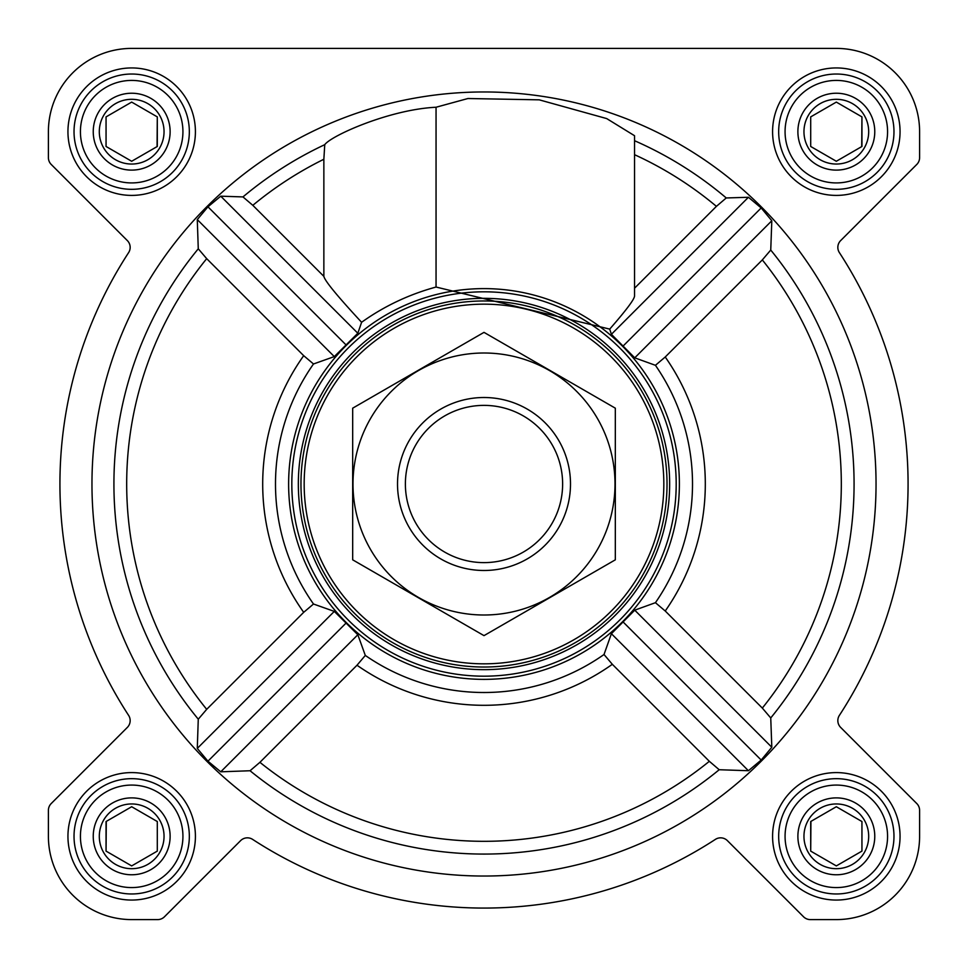 <?xml version="1.0" encoding="UTF-8"?>
<svg xmlns="http://www.w3.org/2000/svg" width="968" height="968" viewBox="0 0 968 968"><rect width="100%" height="100%" fill="white"/><g stroke="black" fill="none" stroke-linecap="round" stroke-linejoin="round"><path stroke-width="1.45" d="M719.2 769.729L748.421 770.722L761.187 760.049L771.811 747.248L770.746 717.953L762.324 708.08L665.234 611.002L655.433 602.689L634.742 610.167L611.401 633.701L604.02 654.501L612.321 664.302L709.338 761.308L719.2 769.729A370.091 370.091 0 0 1 250.047 770.746L259.92 762.324L356.998 665.234L365.311 655.433L357.833 634.742L334.299 611.401L313.499 604.02L303.698 612.321L206.692 709.338L198.271 719.2L197.278 748.421L207.951 761.187L220.752 771.811L250.047 770.746M876.04 484A392.04 392.04 0 0 0 287.98 144.486A392.04 392.04 0 0 0 287.98 823.514A392.04 392.04 0 0 0 876.04 484M609.707 329.108C625.945 310.534 634.209 299.56 634.536 296.147L634.536 135.714L606.694 118.58L539.224 99.837L467.919 98.518L436.048 107.242C389.777 109.445 331.177 135.605 324.752 144.668L323.856 159.26L323.856 276.352L252.817 205.325L242.968 196.915L220.752 196.189L207.951 206.813L197.278 219.579L198.271 248.8L206.692 258.662L303.698 355.679L313.499 363.98L334.299 356.599L357.833 333.258L361.596 322.284C384.151 306.178 408.968 294.429 436.048 287.036L609.707 329.108L611.401 334.299L634.742 357.833L655.433 365.311L665.234 356.998L762.324 259.92L770.746 250.047L771.811 220.752L761.187 207.951L748.421 197.278L726.254 197.956L716.417 206.353L634.536 288.222M324.244 596.469A195.379 195.379 0 0 0 679.379 484A195.379 195.379 0 0 0 425.012 297.733A195.379 195.379 0 0 0 324.244 596.469M436.048 107.242L436.048 287.036M67.941 131.672A63.743 63.743 0 0 1 163.544 76.472A63.743 63.743 0 0 1 163.544 186.872A63.743 63.743 0 0 1 67.941 131.672M67.941 836.328A63.743 63.743 0 0 1 163.544 781.128A63.743 63.743 0 0 1 163.544 891.528A63.743 63.743 0 0 1 67.941 836.328M772.585 836.328A63.743 63.743 0 0 1 868.187 781.128A63.743 63.743 0 0 1 868.187 891.528A63.743 63.743 0 0 1 772.585 836.328M772.585 131.672A63.743 63.743 0 0 1 868.187 76.472A63.743 63.743 0 0 1 868.187 186.872A63.743 63.743 0 0 1 772.585 131.672M48.4 131.672L48.4 157.663A9.607 9.607 0 0 0 51.219 164.451L127.352 240.596A9.607 9.607 0 0 1 128.611 252.624A424.069 424.069 0 0 0 128.611 715.376A9.607 9.607 0 0 1 127.352 727.404L51.219 803.549A9.607 9.607 0 0 0 48.4 810.337L48.4 836.328A83.272 83.272 0 0 0 131.672 919.6L157.663 919.6A9.607 9.607 0 0 0 164.451 916.781L240.596 840.647A9.607 9.607 0 0 1 252.624 839.389A424.069 424.069 0 0 0 715.376 839.389A9.607 9.607 0 0 1 727.404 840.647L803.549 916.781A9.607 9.607 0 0 0 810.337 919.6L836.328 919.6A83.272 83.272 0 0 0 919.6 836.328L919.6 810.337A9.607 9.607 0 0 0 916.781 803.549L840.647 727.404A9.607 9.607 0 0 1 839.389 715.376A424.069 424.069 0 0 0 839.389 252.624A9.607 9.607 0 0 1 840.647 240.596L916.781 164.451A9.607 9.607 0 0 0 919.6 157.663L919.6 131.672A83.272 83.272 0 0 0 836.328 48.4L131.672 48.4A83.272 83.272 0 0 0 48.4 131.672L48.4 157.663M127.352 727.404L51.219 803.549M48.4 810.337L48.4 836.328M131.672 919.6L157.663 919.6M252.624 839.389A9.607 9.607 0 0 0 240.596 840.647M803.549 916.781L727.404 840.647A9.607 9.607 0 0 0 715.376 839.389M810.337 919.6L836.328 919.6M919.6 836.328L919.6 810.337M839.389 252.624A424.069 424.069 0 0 1 839.389 715.376A9.607 9.607 0 0 0 840.647 727.404M840.647 240.596L916.781 164.451M919.6 157.663L919.6 131.672M836.328 48.4L602.362 48.4M468.125 48.4L441.723 48.4M359.721 48.4L131.672 48.4M748.421 197.278L611.401 334.299M771.811 220.752L634.742 357.833M761.187 207.951L623.077 346.06M334.299 611.401L197.278 748.421M346.06 623.077L207.951 761.187M357.833 634.742L220.752 771.811M361.596 322.284C337.409 296.184 324.825 280.877 323.856 276.352M220.752 196.189L357.833 333.258M207.951 206.813L346.06 344.923M197.278 219.579L334.299 356.599M611.401 633.701L748.421 770.722M623.077 621.94L761.187 760.049M634.742 610.167L771.811 747.248M304.17 484A179.83 179.83 0 0 1 573.915 328.261A179.83 179.83 0 0 1 573.915 639.739A179.83 179.83 0 0 1 304.17 484M300.963 484A183.037 183.037 0 0 1 575.512 325.49A183.037 183.037 0 0 1 575.512 642.51A183.037 183.037 0 0 1 300.963 484M298.338 484A185.662 185.662 0 0 1 576.831 323.215A185.662 185.662 0 0 1 576.831 644.785A185.662 185.662 0 0 1 298.338 484M291.828 484A192.172 192.172 0 0 1 580.086 317.564A192.172 192.172 0 0 1 580.086 650.435A192.172 192.172 0 0 1 291.828 484M785.072 131.672A51.243 51.243 0 0 1 861.943 87.289A51.243 51.243 0 0 1 861.943 176.055A51.243 51.243 0 0 1 785.072 131.672M797.886 131.672A38.43 38.43 0 0 1 855.543 98.385A38.43 38.43 0 0 1 855.543 164.959A38.43 38.43 0 0 1 797.886 131.672M778.671 131.672A57.656 57.656 0 0 1 865.15 81.748A57.656 57.656 0 0 1 865.15 181.609A57.656 57.656 0 0 1 778.671 131.672M80.429 131.672A51.243 51.243 0 0 1 157.3 87.289A51.243 51.243 0 0 1 157.3 176.055A51.243 51.243 0 0 1 80.429 131.672M93.243 131.672A38.43 38.43 0 0 1 150.899 98.385A38.43 38.43 0 0 1 150.899 164.959A38.43 38.43 0 0 1 93.243 131.672M74.028 131.672A57.656 57.656 0 0 1 160.506 81.748A57.656 57.656 0 0 1 160.506 181.609A57.656 57.656 0 0 1 74.028 131.672M80.429 836.328A51.243 51.243 0 0 1 157.3 791.945A51.243 51.243 0 0 1 157.3 880.711A51.243 51.243 0 0 1 80.429 836.328M93.243 836.328A38.43 38.43 0 0 1 150.899 803.041A38.43 38.43 0 0 1 150.899 869.615A38.43 38.43 0 0 1 93.243 836.328M74.028 836.328A57.656 57.656 0 0 1 160.506 786.391A57.656 57.656 0 0 1 160.506 886.252A57.656 57.656 0 0 1 74.028 836.328M785.072 836.328A51.243 51.243 0 0 1 861.943 791.945A51.243 51.243 0 0 1 861.943 880.711A51.243 51.243 0 0 1 785.072 836.328M797.886 836.328A38.43 38.43 0 0 1 855.543 803.041A38.43 38.43 0 0 1 855.543 869.615A38.43 38.43 0 0 1 797.886 836.328M778.671 836.328A57.656 57.656 0 0 1 865.15 786.391A57.656 57.656 0 0 1 865.15 886.252A57.656 57.656 0 0 1 778.671 836.328M803.96 131.672A32.367 32.367 0 0 1 852.505 103.649A32.367 32.367 0 0 1 852.505 159.708A32.367 32.367 0 0 1 803.96 131.672M810.7 116.886L810.7 146.47L836.328 161.269L861.943 146.47L861.943 116.886L836.328 102.088L810.7 116.886L810.7 146.47M861.714 146.604L861.943 116.886M803.96 836.328A32.367 32.367 0 0 1 852.505 808.292A32.367 32.367 0 0 1 852.505 864.351A32.367 32.367 0 0 1 803.96 836.328M810.93 821.396L810.7 851.114L836.328 865.912L861.943 851.114L861.943 821.529L836.328 806.731L810.7 821.529L810.7 851.114M99.305 836.328A32.367 32.367 0 0 1 147.862 808.292A32.367 32.367 0 0 1 147.862 864.351A32.367 32.367 0 0 1 99.305 836.328M106.286 821.396L106.056 851.114L131.672 865.912L157.3 851.114L157.3 821.529L131.672 806.731L106.056 821.529L106.056 851.114M99.305 131.672A32.367 32.367 0 0 1 147.862 103.649A32.367 32.367 0 0 1 147.862 159.708A32.367 32.367 0 0 1 99.305 131.672M106.056 116.886L106.056 146.47L131.672 161.269L157.3 146.47L157.3 116.886L131.672 102.088L106.056 116.886L106.056 146.47M157.07 146.604L157.3 116.886M157.3 851.114L157.3 821.529M861.943 851.114L861.943 821.529M405.386 484A78.614 78.614 0 0 1 523.313 415.913A78.614 78.614 0 0 1 523.313 552.087A78.614 78.614 0 0 1 405.386 484M397.521 484A86.479 86.479 0 0 1 527.245 409.101A86.479 86.479 0 0 1 527.245 558.899A86.479 86.479 0 0 1 397.521 484M484 353.005A130.995 130.995 0 0 1 597.45 549.497A130.995 130.995 0 0 1 370.55 549.497A130.995 130.995 0 0 1 484 353.005M615.321 559.819L615.321 408.181L484 332.363L352.679 408.181L352.679 559.819L484 635.637L615.321 559.819M770.746 717.953A370.091 370.091 0 0 0 770.746 250.047M634.536 140.711A374.846 374.846 0 0 1 726.254 197.956M242.968 196.915A374.846 374.846 0 0 1 324.752 144.668M198.271 248.8A370.091 370.091 0 0 0 198.271 719.2M365.311 655.433A208.507 208.507 0 0 0 604.02 654.501M655.433 602.689A208.507 208.507 0 0 0 655.433 365.311M313.499 363.98A208.507 208.507 0 0 0 313.499 604.02M252.817 205.325A362.08 362.08 0 0 1 323.856 159.26M634.536 154.686A362.08 362.08 0 0 1 716.417 206.353M206.692 258.662A357.325 357.325 0 0 0 206.692 709.338M303.698 355.679A221.297 221.297 0 0 0 303.698 612.321M762.324 708.08A357.325 357.325 0 0 0 762.324 259.92M665.234 611.002A221.297 221.297 0 0 0 665.234 356.998M259.92 762.324A357.325 357.325 0 0 0 709.338 761.308M356.998 665.234A221.297 221.297 0 0 0 612.321 664.302"/></g></svg>
